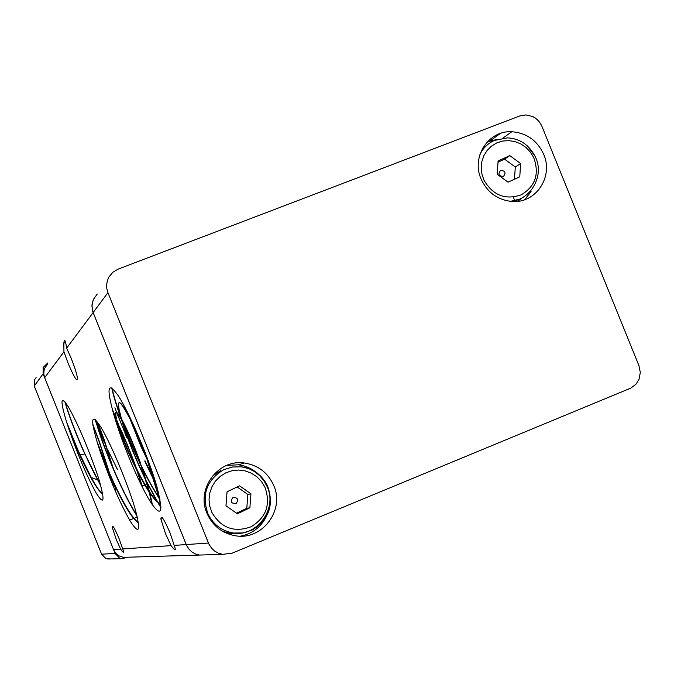 <?xml version="1.0" encoding="UTF-8"?>
<svg xmlns="http://www.w3.org/2000/svg" width="674" height="674" viewBox="0 0 674 674"><rect width="100%" height="100%" fill="white"/><g stroke="black" fill="none" stroke-linecap="round" stroke-linejoin="round"><path stroke-width="1.01" d="M116.223 539.444L112.238 527.203C112.305 524.204 114.647 528.163 119.264 539.09L123.485 551.248C124.168 553.396 123.199 552.68 120.587 549.099L116.223 539.444M47.728 363.935L44.787 368.088L44.113 370.085L43.768 373.581L44.417 377.036L113.527 549.588L115.734 553.194L119.003 555.856L123.384 557.347L127.639 557.221M208.435 543.042L186.218 544.567L186.597 545.451L189.192 549.445L191.997 552.014L195.292 553.885L199.479 555.056L195.292 553.885L191.997 552.014L189.192 549.445L186.597 545.451L92.801 311.658L91.942 305.103L93.273 299.618L91.908 306.055L93.13 312.559L107.933 292.659L106.837 288.708L106.652 284.622L107.377 280.62L108.986 276.896L112.861 272.237L118.076 269.145L519.721 115.97L525.914 114.917L532.696 116.526L535.24 117.975L538.88 121.261L541.542 125.398L638.944 365.67L640.3 372.41L639.104 379.108L636.155 384.028L630.957 388.047L232.126 553.177L222.732 554.357L218.224 553.093L214.669 551.071L211.644 548.299L208.847 543.985L107.933 292.659M165.518 533.707L160.901 519.14C160.993 514.38 164.077 519.056 170.16 533.168L174.954 547.684C175.965 551.012 174.659 550.321 171.044 545.62L165.518 533.707M63.937 351.794L63.828 343.074C64.468 338.289 65.412 339.974 66.659 348.129L71.301 358.61C74.578 366.9 76.6 373.236 77.384 377.608C77.459 382.798 74.309 377.861 67.931 362.806L63.937 351.794L44.661 377.701M102.709 494.211C97.115 489.829 88.934 475.617 78.176 451.572L69.009 429.498L66.456 421.638C59.885 399.598 60.601 394.812 68.622 407.29C78.243 424.721 87.831 447.165 97.385 474.622L99.129 480.073C105.119 501.271 104.184 505.66 96.298 493.242C87.072 476.628 77.982 455.38 69.009 429.498M102.65 493.84C99.979 491.986 96.171 486.527 91.209 477.47L78.513 451.437L66.456 421.638M97.503 422.05L103.99 439.052L113.181 468.236M116.08 488.321L114.816 489.914M96.66 420.98L103.644 439.195L112.154 465.81M115.852 487.85L114.833 489.939M160.673 504.076C153.234 500.934 142.273 483.275 127.79 451.117L116.686 423.954L113.704 414.266C106.172 386.952 107.773 380.903 118.523 396.118C128.978 412.437 145.609 450.796 154.826 479.77L156.865 486.544C163.504 512.729 161.499 518.045 150.841 502.484C140.748 486.603 125.28 451.108 116.686 423.954M160.648 503.874C153.04 499.763 142.222 482.129 128.203 450.957L113.704 414.266M149.923 465.346L140.723 445.952L127.074 411.469M148.642 461.8L141.127 445.784L128.624 414.561M138.397 522.898C131.91 518.837 122.407 502.863 109.887 474.951L99.87 450.67L97.149 442.06C90.215 417.931 91.428 412.901 100.78 426.987C109.887 441.95 124.597 476.181 132.972 501.835L134.834 507.834C141.035 530.969 139.526 535.451 130.309 521.28C119.686 502.593 109.542 479.054 99.87 450.67M138.355 522.594C131.716 517.733 122.356 501.801 110.25 474.808L97.149 442.06M142.382 468.43L149.594 492.037M149.931 493.334L152.459 504.952M140.841 465.262L148.878 490.916M149.24 492.281L151.903 504.127M120.73 417.551C116.299 410.407 114.85 410.702 116.375 418.436L116.004 418.588C114.369 410.146 116.223 410.567 121.564 419.835M122.449 421.477C127.698 431.436 133.503 445.11 139.863 462.516M120.393 415.858L119.146 409.632L121.48 418.849C126.906 428.529 133.157 443.037 140.251 462.356M127.908 413.87L127.597 412.985M155.896 483.258L154.245 480.107M153.588 478.818L145.045 460.839M156.444 485.111L154.885 482.188M154.262 481L144.674 460.991M159.839 498.844C151.591 486.577 142.854 469.93 133.604 448.901C122.651 423.457 115.557 403.583 112.314 389.277L112.053 388.03M159.957 499.468C151.642 487.218 142.778 470.393 133.359 448.994C122.415 423.55 115.313 403.675 112.069 389.37L111.749 387.82M136.898 515.526C130.023 504.405 122.786 490.175 115.178 472.853C105.414 450.181 98.968 432.582 95.843 420.062M137.066 516.225C130.107 505.07 122.744 490.647 114.968 472.937C105.06 449.937 98.581 432.211 95.523 419.75M115.313 418.891C121.236 430.29 127.715 445.506 134.749 464.538L135.482 466.56M136.721 470.039L142.458 487.395M114.765 417.332C120.823 428.689 127.563 444.393 134.985 464.445L136.434 468.472M137.572 471.716L143.099 488.667M147.042 459.601L158.879 497.446M159.056 498.17L160.336 503.807M160.395 504.068L160.875 506.486M162.148 517.497L162.114 518.643M147.968 461.437L159.275 498.027M159.443 498.735L160.597 503.866M162.375 517.75L162.341 518.559M145.432 479.096L138.288 463.577C131.666 448.353 126.476 434.806 122.727 422.943M119.146 409.632C117.31 398.688 120.402 400.6 128.439 415.369M130.065 418.571C135.297 429.111 140.773 442.06 146.511 457.427M145.887 480.554L138.069 463.67C130.714 446.727 125.187 432.076 121.488 419.691M118.927 409.716C117.057 398.393 120.435 400.87 129.071 417.139M130.908 420.846L145.289 454.883M160.901 507.514L157.96 502.905M157.312 501.844L147.008 482.837M160.892 507.092L158.441 503.251M157.885 502.349L146.612 481.497M100.552 485.01C95 475.355 89.187 463.611 83.113 449.76C74.426 429.633 68.478 413.777 65.26 402.184M100.763 485.794L82.91 449.836C74.073 429.33 68.074 413.314 64.923 401.771M92.945 425.353L98.884 440.914L108.918 471.783M109.635 474.378L111.555 482.171M92.801 424.401L99.095 440.83L109.542 473.19M110.191 475.65L112.027 483.317M116.72 489.636L111.8 482.255M111.437 481.666L111.134 481.16M116.231 488.633L111.648 481.607M111.286 480.992L110.587 479.804M104.133 441.394L96.812 423.778M96.02 421.772L95.101 419.371M103.939 441.478L97.401 425.858M96.525 423.634L94.781 419.127M117.377 469.289L107.705 449.836M112.162 408.832L116.164 418.52M116.703 419.894L118.877 425.496M119.972 428.386L121.303 432M112.609 410.449L116.071 418.891M117.124 421.57L117.731 423.129M118.776 425.85L121.093 432.085M145.601 484.328L145.289 485.019M145.003 485.406L143.174 485.786M142.61 485.541L142.029 485.187M124.673 432.152L116.787 412.859M116.61 412.387L114.9 407.795M126.822 437.502L124.875 433.146M513.31 197.078L514.835 200.844M206.901 513.141C195.991 488.616 218.41 458.859 244.392 463.013C258.26 465.195 268.075 472.777 273.846 485.76C284.875 510.378 262.085 540.497 235.689 535.813C222.142 533.446 212.546 525.889 206.901 513.141M226.843 465.355L238.352 464.816C245.572 465.734 251.958 468.582 257.51 473.359M480.975 178.745C471.193 156.654 488.675 130.208 511.836 131.742C526.689 132.93 537.33 140.512 543.75 154.498C553.624 176.672 535.864 203.422 512.324 201.492C497.732 200.119 487.285 192.537 480.975 178.745M487.108 142.062L497.159 139.341M123.384 557.347L205.191 554.887M236.523 513.192L246.794 508.297L247.847 494.446L237.147 486.957M233.027 497.42C230.045 501.414 231.03 503.503 235.976 503.697C238.958 499.704 237.981 497.614 233.027 497.42M520.648 199.218L517.32 201.358M514.439 179.25L515.315 167L504.582 159.157L498.002 162.232M500.571 170.412C497.8 174.136 498.752 176.15 503.419 176.47C506.191 172.746 505.239 170.724 500.571 170.412M482.71 148.095L486.476 145.626M515.315 167L520.623 163.538L519.772 176.807L508.061 182.182L497.21 174.263L498.086 160.976L509.805 155.627L504.582 159.157M509.805 155.627L520.623 163.538M240.289 533.126L230.205 533.336L222.681 531.356M212.125 476.392L220.465 470.671M249.877 507.792L237.383 513.799L225.967 505.786L227.045 491.784L239.548 485.811L250.939 493.815L249.877 507.792L246.794 508.297M247.847 494.446L250.939 493.815M174.288 545.392L186.218 544.567L93.13 312.559L66.659 348.129M97.216 294.049L93.273 299.618M531.104 191.61L524.574 199.74M265.994 517.261C260.417 527.599 251.907 533.892 240.466 536.15M36.101 377.55L34.34 380.069L34.264 386.067L101.589 554.163L105.801 558.468L110.317 558.948M128.262 557.204L121.657 558.67L119.584 558.097L115.094 553.497L43.102 373.8L43.178 367.389L47.795 362.957M120.587 549.099L113.527 549.588M171.044 545.62L122.71 548.948M267.46 485.735C261.967 474.926 253.298 468.624 241.461 466.812L232.37 467.006L223.692 469.719C206.497 480.115 201.299 494.935 208.097 514.169C213.481 524.785 221.957 531.07 233.533 533.024L243.011 532.932L252.051 530.101C269.111 519.629 274.251 504.851 267.485 485.777M264.89 487.134L261.419 481.472L256.802 476.72L251.259 473.123L245.083 470.865L238.562 470.039L232.033 470.713L225.815 472.845L220.23 476.333L215.545 481L212.015 486.611L209.808 492.896L209.041 499.535L209.749 506.182L211.906 512.518C221.224 528.121 234.299 532.864 251.124 526.739C266.373 517.379 270.956 504.177 264.89 487.134M535.569 156.764L527.119 145.685M509.94 201.299C529.654 201.004 545.156 176.31 535.341 156.848C529.107 144.784 519.772 138.465 507.345 137.875L494.194 140.495C487.866 143.452 483.115 148.095 479.939 154.43M533.698 157.556L530.371 152.08L525.964 147.438L520.707 143.874L514.852 141.557L508.701 140.605L502.551 141.068L496.721 142.939L491.489 146.106L487.134 150.42L483.865 155.669L481.851 161.583L481.194 167.868L481.935 174.212L484.042 180.295C492.98 195.376 505.357 200.229 521.145 194.853C535.417 186.361 539.604 173.926 533.698 157.556M510.429 201.349L521.566 198.67M34.264 386.067L43.102 373.8M115.094 553.497L101.589 554.163M137.252 517.034L133.84 518.416M133.469 518.567L129.627 520.134M113.325 526.756L112.238 527.203M162.83 518.357L160.901 519.14M65.125 342.577L63.828 343.074M97.376 479.787L91.209 477.47M84.772 454.023L80.021 454.79M244.392 463.013L238.352 464.816M511.836 131.742L502.973 138.06M490.065 140.891L500.319 133.46M199.479 555.056L222.732 554.357M241.461 466.812L248.807 468.607L254.637 471.615L259.591 475.608L263.745 480.52L266.896 486.131C278.227 508.659 256.272 537.245 233.533 533.024L230.205 533.336M107.739 559.007L121.657 558.67"/></g></svg>
